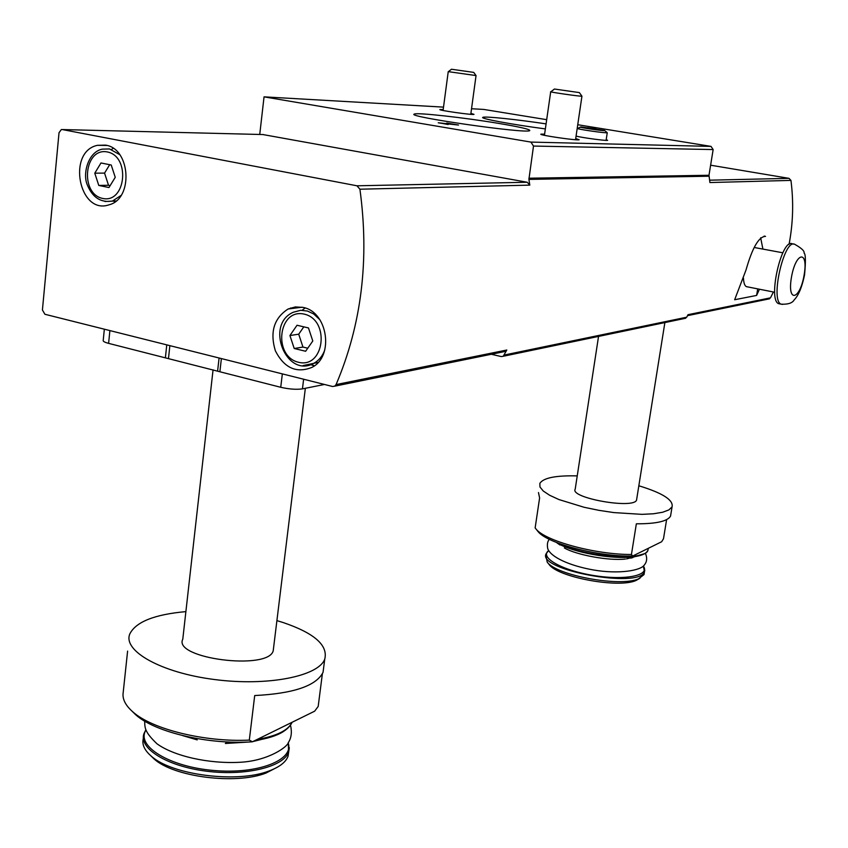 <?xml version="1.0" encoding="UTF-8"?>
<svg xmlns="http://www.w3.org/2000/svg" width="848" height="848" viewBox="0 0 848 848"><rect width="100%" height="100%" fill="white"/><g stroke="black" fill="none" stroke-linecap="round" stroke-linejoin="round"><path stroke-width="1.27" d="M684.315 318.53L686.71 317.205L688.014 314.693L770.482 297.839L773.408 291.988M789.053 244.404C793.092 223.236 793.717 201.898 790.951 180.401L789.022 178.345L710.613 165.201M790.951 180.401L709.914 182.543L708.992 175.271L713.147 149.566L711.016 146.397L577.742 124.72M359.912 189.21L356.976 185.797L62.254 129.553L61.342 129.564L59.021 132.733L42.421 309.976L44.902 314.269L332.533 386.487L334.716 386.169L336.073 384.579C361.587 324.604 369.527 259.477 359.912 189.21L529.799 185.129L528.908 179.394L708.981 176.214M491.342 354.273L501.285 356.573L503.235 356.277L506.797 350.023L505.578 351.369L503.924 351.708M764.122 236.104L765.532 236.369C758.854 236.497 752.335 247.722 745.986 270.067L734.654 299.736L756.607 295.433L759.437 289.221M670.916 513.888L670.556 516.082C667.641 521.287 656.235 523.863 636.35 523.81L631.442 554.486C595.232 554.677 544.49 540.78 535.819 528.77L535.141 527.891L539.604 497.935L538.48 492.561M666.613 519.633L663.496 538.756L661.641 541.745L632.672 556.044C597.872 556.924 546.366 543.218 537.78 531.24L537.356 530.71M638.841 485.777C662.489 492.974 673.566 500.002 672.072 506.839L668.913 509.902L662.638 512.256L653.501 513.771L641.915 514.354L613.804 512.584L598.752 510.316L584.092 507.274L558.917 499.546L549.684 495.285L543.282 491.034L539.975 487.006L539.847 483.402C543.282 477.869 555.737 475.368 577.234 475.898M631.442 554.486L632.672 556.044M324.466 384.462L302.45 388.872C296.397 389.72 289.157 389.19 280.73 387.292L108.608 343.366C104.611 342.306 102.82 341.299 103.223 340.324L104.346 329.194M323.883 665.85L323.046 672.337C316.283 685.841 293.503 693.579 254.707 695.551L249.312 740.124C204.654 742.265 152.015 729.269 132.797 711.832C126.045 705.918 122.78 700.035 123.013 694.194L127.603 651.105M322.378 673.768L318.191 706.426L314.65 711.186L252.418 741.799C208.661 744.915 154.908 732.269 135.712 714.769L131.896 711.037M276.904 620.63L283.19 622.549C314.396 633.17 328.24 645.37 324.742 659.15C318.594 676.216 267.894 686.498 214.629 679.545C161.29 672.824 122.684 651.02 129.776 633.997C135.797 621.902 154.495 614.44 185.892 611.62M249.312 740.124L252.418 741.799M528.908 179.394L533.498 146.057L530.922 142.093L264.046 96.852L259.742 134.461M264.046 96.852L443.515 107.124M471.541 108.735L483.699 109.424L546.684 119.674M575.707 138.563L579.173 139.74C577.88 140.853 537.78 134.98 540.96 134.143L544.607 134.154M470.905 113.399L474.011 114.363C473.152 115.275 437.409 110.187 439.953 109.519L443.186 109.551M498.751 123.405C520.237 127.03 530.562 129.437 529.735 130.624C526.756 134.037 404.411 116.473 414.354 114.077C416.75 112.318 464.587 117.66 498.751 123.405M545.359 128.907C511.651 124.476 479.067 118.381 482.904 117.342C484.833 116.102 516.347 119.409 546.08 123.882M606.203 139.676L607.634 140.312C606.998 141.054 582.078 137.715 576.068 136.093M448.147 124.285L438.257 122.79L454.115 124.508L446.758 123.077L458.514 125.048L441.405 123.236L448.126 124.508M290.694 307.951L292.687 308.407M529.799 185.129L527.233 182.256L262.806 134.535M105.491 145.125C130.719 148.389 133.56 199.089 108.957 204.834C79.034 215.275 66.695 151.569 97.446 145.326L105.491 145.125M302.906 307.389C327.794 311.608 334.441 356.531 311.831 367.428C296.376 373.533 284.228 368.021 275.388 350.871C269.728 332.119 273.978 318.159 288.129 308.99L295.348 306.934L302.906 307.389M768.267 299.068L770.482 297.839M314.248 365.88L310.76 364.619M302.164 310.262L305.1 308.004M317.841 362.69L317.184 362.605M312.795 340.991L308.471 327.943L297.023 325.25L289.931 335.532L294.214 348.496L305.63 351.263L312.795 340.991M114.819 201.93L113.42 201.008M111.862 149.237L113.155 148.326M115.243 177.327L111.226 165.01L100.976 162.964L94.785 173.183L98.771 185.436L108.979 187.535L115.243 177.327M303.807 326.851L298.719 334.197L289.931 335.532M298.719 334.197L302.969 347.065L294.214 348.496M302.969 347.065L307.75 348.221M109.689 164.703L104.558 173.109L94.785 173.183M104.558 173.109L108.523 185.267L98.771 185.436M108.523 185.267L110.166 185.606M168.487 358.46L169.865 345.645M217.618 370.989L219.091 358.004M273.565 647.957L273.204 650.851C268.148 670.789 172.685 658.514 182.786 639.191L213.06 369.823M261.894 739.329L252.799 741.608M251.453 741.862L225.367 743.484L227.328 741.936M194.266 738.11L197.224 739.901L182.691 735.619M289.306 747.682L288.044 756.278C285.818 762.182 279.49 767.069 269.07 770.949C237.62 783.467 171.603 775.136 151.071 755.971C144.287 750.045 141.722 744.173 143.365 738.354M277.868 766.91L266.102 773.016C236.126 784.951 173.48 777.044 153.891 758.78L150.594 755.557M636.721 499.048L636.562 500.034C634.06 509.436 569.4 497.914 575.209 489.158L598.54 336.412M635.608 556.489L626.619 558.906L633.467 556.797C612.722 559.786 572.135 552.355 556.935 542.868L559.945 544.978M632.195 557.189L632.809 557.634M644.31 572.75L644.014 574.594L638.459 578.877C620.153 587.251 556.277 575.421 547.225 562.118L545.889 555.429M639.954 578.23L635.989 580.509C618.521 588.501 557.836 577.255 549.165 564.545L548.815 564.111M756.607 295.433L757.709 288.882M762.903 249.068L760.656 237.769M747.247 286.815L746.399 286.645C744.65 285.765 743.664 282.903 743.452 278.049M754.254 247.489L782.821 252.789M779.969 303.934L778.729 303.69C767.419 300.415 781.75 237.472 792.361 243.895L793.548 244.118M583.827 127.592L601.147 129.977L583.827 127.592M595.974 129.649L596.08 128.928L587.452 127.741L587.357 128.377M577.202 128.408C577.371 129.278 606.5 133.443 607.253 132.701L604.603 130.507M581.505 126.988L580.965 126.977C574.912 126.956 607.274 131.684 604.486 130.422L581.505 126.988M550.712 91.701C548.147 91.913 580.997 96.63 581.94 96.195L579.375 92.602L554.433 89.029L579.375 92.602M448.242 71.635L476.046 75.578L473.725 72.387L451.475 69.239L473.725 72.387M336.073 384.579L506.797 350.023M504.412 354.994L686.71 317.205M530.922 142.093L711.016 146.397M533.498 146.057L713.147 149.566M528.898 178.218L708.992 175.271M356.976 185.797L527.233 182.256M62.254 129.553L263.474 134.556M789.022 178.345L709.596 180.189M324.71 350.224C322.484 356.086 318.943 360.4 314.078 363.167C286.497 379.13 264.449 324.477 293.397 312.212L300.69 310.294L307.474 311.057L313.707 313.972L319.908 319.77M318.064 362.446L303.139 365.562M304.252 314.131C330.487 319.982 324.371 369.018 298.411 362.255C272.643 356.181 278.324 307.983 304.252 314.131M120.999 195.496L112.477 201.029C100.848 202.99 92.421 197.499 87.174 184.578C82.341 173.013 88.701 151.485 102.438 149.131L109.54 148.951L119.748 154.675M116.123 200.934L104.961 201.485M107.283 151.94C130.74 156.297 125.917 203.668 102.682 198.443C79.627 193.853 84.09 147.276 107.283 151.94M165.381 357.856L166.77 344.871M108.608 343.366L109.89 330.593M302.45 388.872L303.626 379.226M280.73 387.292L282.342 373.883M219.886 371.763L221.381 358.577M311.481 364.364L314.29 365.848M292.125 722.263C288.172 730.404 276.586 736.096 257.379 739.361M283.158 731.718C276.48 735.831 267.099 738.767 255.036 740.516M288.14 742.88C294.457 759.988 258.131 774.489 213.728 770.482C169.271 766.804 135.85 746.039 145.888 730.192M288.309 742.615L288.574 752.081C283.698 766.857 245.687 776.259 206.414 771.182C167.067 766.306 138.457 748.424 143.969 733.668L145.792 729.916M648.243 548.465L647.957 550.225C645.678 561.429 584.187 557.009 559.542 543.653M644.703 553.638L633.467 556.797C641.639 555.769 646.462 553.574 647.957 550.225L648.254 548.349M630.965 557.571L631.771 557.942M644.798 570.1L644.491 571.637L643.325 566.019C650.469 575.538 624.87 580.721 593.377 575.463C561.853 570.397 539.19 557.359 548.635 550.606M630.106 557.836L630.87 558.164M644.014 574.594L644.491 571.637C640.176 589.106 536.265 569.898 546.165 553.649L548.624 550.596M804.105 275.091C799.876 300.234 787.008 303.149 791.438 277.349C795.901 251.464 808.621 249.81 804.105 275.091M782.46 304.411L781.156 304.167C769.878 300.902 784.22 237.928 794.788 244.351C801.54 248.157 804.625 251.05 804.052 253.022C805.653 253.934 805.823 261.237 804.551 274.922C801.985 287.165 798.53 295.486 794.194 299.874C792.392 303.075 788.046 304.506 781.156 304.167L778.729 303.69M672.072 506.839L670.556 516.082M537.78 531.24L535.819 528.77M324.742 659.15L323.046 672.337M135.712 714.769L132.797 711.832M503.235 356.277L685.703 318.244M334.716 386.169L505.578 351.369M769.539 298.803L687.516 315.657M288.129 308.99L302.079 307.209M97.446 145.326L106.901 145.453M305.344 388.289L273.204 650.851M292.147 722.252C287.864 731.294 275.505 737.368 255.068 740.495M144.701 721.139C144.775 728.178 144.796 732.1 156.954 743.77C173.713 755.96 208.385 764.122 240.811 762.235C268.858 760.571 287.854 746.622 288.511 742.307C291.405 737.686 292.072 731.983 290.504 725.199M266.102 773.016L269.07 770.949M153.891 758.78L151.071 755.971M664.874 322.59L636.562 500.034M625.389 559.055C608.578 560.984 575.993 554.846 564.355 547.935M549.324 539.307C547.479 541.437 546.949 544.554 547.734 548.645C550.681 557.062 569.358 565.711 593.515 569.983C619.029 574.393 641.099 570.524 644.363 564.938C647.024 561.758 647.353 557.846 645.37 553.214M632.099 557.221L632.725 557.666M635.989 580.509L638.459 578.877M549.165 564.545L547.225 562.118M774.69 292.242L746.399 286.645M606.097 140.376L607.253 132.701M580.52 127.168L577.901 128.249M575.538 139.729L581.94 96.195M544.437 135.309L550.702 91.775M554.306 89.125L550.967 91.69M470.778 114.321L476.046 75.578M443.069 110.473L448.232 71.688M451.39 69.313L448.412 71.624"/></g></svg>
